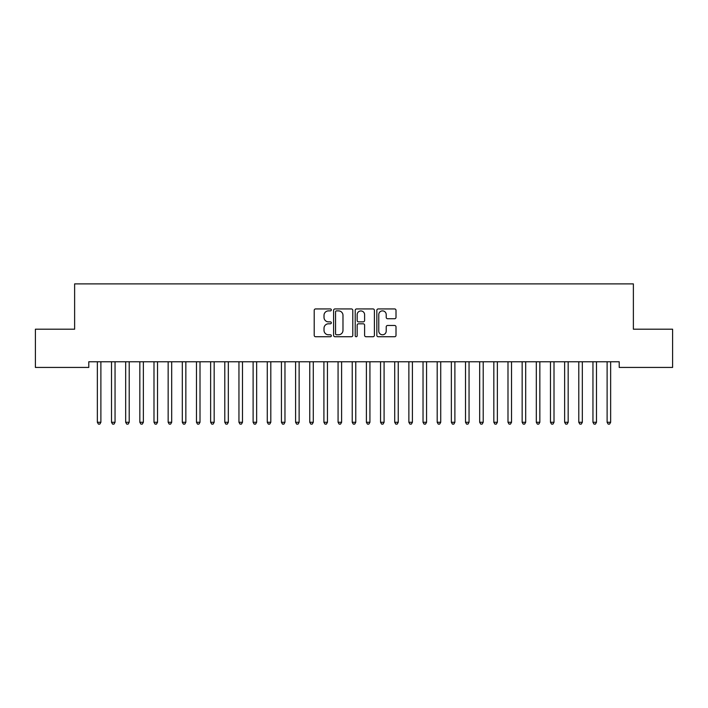 <?xml version="1.0" encoding="UTF-8"?>
<svg xmlns="http://www.w3.org/2000/svg" width="708" height="708" viewBox="0 0 708 708"><rect width="100%" height="100%" fill="white"/><g stroke="black" fill="none" stroke-linecap="round" stroke-linejoin="round"><path stroke-width="1.06" d="M331.344 309.909A0.974 0.974 0 0 0 330.37 308.936L315.6 308.936A1.389 1.389 0 0 0 314.21 310.325L314.21 335.344A1.389 1.389 0 0 0 315.6 336.734L330.37 336.734A0.974 0.974 0 0 0 331.344 335.76A0.974 0.974 0 0 0 330.37 334.787L328.459 334.787A4.452 4.452 0 0 1 324.016 330.335L324.016 328.255A4.452 4.452 0 0 1 328.459 323.804L330.37 323.804A0.974 0.974 0 0 0 331.344 322.83A0.974 0.974 0 0 0 330.37 321.857L328.459 321.857A4.452 4.452 0 0 1 324.016 317.414L324.016 315.326A4.452 4.452 0 0 1 328.459 310.883L330.37 310.883A0.974 0.974 0 0 0 331.344 309.909M394.621 318.733A1.389 1.389 0 0 0 396.011 317.343L396.011 310.325A1.389 1.389 0 0 0 394.621 308.936L378.222 308.936A1.389 1.389 0 0 0 376.833 310.325L376.833 335.344A1.389 1.389 0 0 0 378.222 336.734L394.621 336.734A1.389 1.389 0 0 0 396.011 335.344L396.011 326.866A1.389 1.389 0 0 0 394.621 325.476L387.603 325.476A1.389 1.389 0 0 0 386.214 326.866L386.214 331.07A3.717 3.717 0 0 1 382.497 334.787A3.717 3.717 0 0 1 378.771 331.07L378.771 314.6A3.717 3.717 0 0 1 382.497 310.883A3.717 3.717 0 0 1 386.214 314.6L386.214 317.343A1.389 1.389 0 0 0 387.603 318.733L394.621 318.733M619.217 361.77L88.783 361.77L88.783 367.434L35.4 367.434L35.4 329.202L74.623 329.202L74.623 283.89L633.377 283.89L633.377 329.202L672.6 329.202L672.6 367.434L619.217 367.434L619.217 361.77M352.788 310.325A1.389 1.389 0 0 0 351.398 308.936L334.99 308.936A1.389 1.389 0 0 0 333.601 310.325L333.601 335.344A1.389 1.389 0 0 0 334.99 336.734L351.398 336.734A1.389 1.389 0 0 0 352.788 335.344L352.788 310.325M356.602 308.936L373.01 308.936A1.389 1.389 0 0 1 374.399 310.325L374.399 335.344A1.389 1.389 0 0 1 373.01 336.734L365.992 336.734A1.389 1.389 0 0 1 364.602 335.344L364.602 325.193A1.389 1.389 0 0 0 363.204 323.804L358.549 323.804A1.389 1.389 0 0 0 357.159 325.193L357.159 335.76A0.974 0.974 0 0 1 356.186 336.734A0.974 0.974 0 0 1 355.212 335.76L355.212 310.325A1.389 1.389 0 0 1 356.602 308.936M336.521 310.883A0.974 0.974 0 0 0 335.548 311.856L335.548 333.813A0.974 0.974 0 0 0 336.521 334.787L338.539 334.787A4.452 4.452 0 0 0 342.982 330.335L342.982 315.326A4.452 4.452 0 0 0 338.539 310.883L336.521 310.883M364.602 314.671A3.717 3.717 0 0 0 360.876 310.954A3.717 3.717 0 0 0 357.159 314.671L357.159 320.467A1.389 1.389 0 0 0 358.549 321.857L363.204 321.857A1.389 1.389 0 0 0 364.602 320.467L364.602 314.671M97.244 361.983A1.416 1.416 -179.6 0 1 97.35 362.514A1.416 1.416 179.6 0 0 97.244 361.983L97.164 361.77M101.076 361.77L100.996 361.983A1.416 1.416 179.6 0 0 100.89 362.514L100.89 422.269L97.35 422.269L97.35 362.514M100.89 422.269L99.828 424.11L98.412 424.11L97.35 422.269M111.404 361.983A1.416 1.416 -179.6 0 1 111.51 362.514A1.416 1.416 179.6 0 0 111.404 361.983L111.324 361.77M125.564 361.983A1.416 1.416 -179.6 0 1 125.67 362.514A1.416 1.416 179.6 0 0 125.564 361.983L125.484 361.77M115.236 361.77L115.156 361.983A1.416 1.416 179.6 0 0 115.05 362.514L115.05 422.269L111.51 422.269L111.51 362.514M115.05 422.269L113.988 424.11L112.572 424.11L111.51 422.269M129.396 361.77L129.316 361.983A1.416 1.416 179.6 0 0 129.21 362.514L129.21 422.269L125.67 422.269L125.67 362.514M129.21 422.269L128.148 424.11L126.732 424.11L125.67 422.269M139.724 361.983A1.416 1.416 -179.6 0 1 139.83 362.514A1.416 1.416 179.6 0 0 139.724 361.983L139.644 361.77M153.884 361.983A1.416 1.416 -179.6 0 1 153.99 362.514A1.416 1.416 179.6 0 0 153.884 361.983L153.804 361.77M143.556 361.77L143.476 361.983A1.416 1.416 179.6 0 0 143.37 362.514L143.37 422.269L139.83 422.269L139.83 362.514M143.37 422.269L142.308 424.11L140.892 424.11L139.83 422.269M157.716 361.77L157.636 361.983A1.416 1.416 179.6 0 0 157.53 362.514L157.53 422.269L153.99 422.269L153.99 362.514M157.53 422.269L156.468 424.11L155.052 424.11L153.99 422.269M168.044 361.983A1.416 1.416 -179.6 0 1 168.15 362.514A1.416 1.416 179.6 0 0 168.044 361.983L167.964 361.77M171.876 361.77L171.796 361.983A1.416 1.416 179.6 0 0 171.69 362.514L171.69 422.269L168.15 422.269L168.15 362.514M171.69 422.269L170.628 424.11L169.212 424.11L168.15 422.269M182.204 361.983A1.416 1.416 -179.6 0 1 182.31 362.514A1.416 1.416 179.6 0 0 182.204 361.983L182.124 361.77M186.036 361.77L185.956 361.983A1.416 1.416 179.6 0 0 185.85 362.514L185.85 422.269L182.31 422.269L182.31 362.514M185.85 422.269L184.788 424.11L183.372 424.11L182.31 422.269M196.364 361.983A1.416 1.416 -179.6 0 1 196.47 362.514A1.416 1.416 179.6 0 0 196.364 361.983L196.284 361.77M210.524 361.983A1.416 1.416 -179.6 0 1 210.63 362.514A1.416 1.416 179.6 0 0 210.524 361.983L210.444 361.77M224.684 361.983A1.416 1.416 -179.6 0 1 224.79 362.514A1.416 1.416 179.6 0 0 224.684 361.983L224.604 361.77M238.844 361.983A1.416 1.416 -179.6 0 1 238.95 362.514A1.416 1.416 179.6 0 0 238.844 361.983L238.764 361.77M253.004 361.983A1.416 1.416 -179.6 0 1 253.11 362.514A1.416 1.416 179.6 0 0 253.004 361.983L252.924 361.77M267.164 361.983A1.416 1.416 -179.6 0 1 267.27 362.514A1.416 1.416 179.6 0 0 267.164 361.983L267.084 361.77M281.324 361.983A1.416 1.416 -179.6 0 1 281.43 362.514A1.416 1.416 179.6 0 0 281.324 361.983L281.244 361.77M295.484 361.983A1.416 1.416 -179.6 0 1 295.59 362.514A1.416 1.416 179.6 0 0 295.484 361.983L295.404 361.77M309.644 361.983A1.416 1.416 -179.6 0 1 309.75 362.514A1.416 1.416 179.6 0 0 309.644 361.983L309.564 361.77M200.196 361.77L200.116 361.983A1.416 1.416 179.6 0 0 200.01 362.514L200.01 422.269L196.47 422.269L196.47 362.514M200.01 422.269L198.948 424.11L197.532 424.11L196.47 422.269M214.356 361.77L214.276 361.983A1.416 1.416 179.6 0 0 214.17 362.514L214.17 422.269L210.63 422.269L210.63 362.514M214.17 422.269L213.108 424.11L211.692 424.11L210.63 422.269M228.516 361.77L228.436 361.983A1.416 1.416 179.6 0 0 228.33 362.514L228.33 422.269L224.79 422.269L224.79 362.514M228.33 422.269L227.268 424.11L225.852 424.11L224.79 422.269M242.676 361.77L242.596 361.983A1.416 1.416 179.6 0 0 242.49 362.514L242.49 422.269L238.95 422.269L238.95 362.514M242.49 422.269L241.428 424.11L240.012 424.11L238.95 422.269M256.836 361.77L256.756 361.983A1.416 1.416 179.6 0 0 256.65 362.514L256.65 422.269L253.11 422.269L253.11 362.514M256.65 422.269L255.588 424.11L254.172 424.11L253.11 422.269M270.996 361.77L270.916 361.983A1.416 1.416 179.6 0 0 270.81 362.514L270.81 422.269L267.27 422.269L267.27 362.514M270.81 422.269L269.748 424.11L268.332 424.11L267.27 422.269M285.156 361.77L285.076 361.983A1.416 1.416 179.6 0 0 284.97 362.514L284.97 422.269L281.43 422.269L281.43 362.514M284.97 422.269L283.908 424.11L282.492 424.11L281.43 422.269M299.316 361.77L299.236 361.983A1.416 1.416 179.6 0 0 299.13 362.514L299.13 422.269L295.59 422.269L295.59 362.514M299.13 422.269L298.068 424.11L296.652 424.11L295.59 422.269M313.476 361.77L313.396 361.983A1.416 1.416 179.6 0 0 313.29 362.514L313.29 422.269L309.75 422.269L309.75 362.514M313.29 422.269L312.228 424.11L310.812 424.11L309.75 422.269M323.804 361.983A1.416 1.416 -179.6 0 1 323.91 362.514A1.416 1.416 179.6 0 0 323.804 361.983L323.724 361.77M327.636 361.77L327.556 361.983A1.416 1.416 179.6 0 0 327.45 362.514L327.45 422.269L323.91 422.269L323.91 362.514M327.45 422.269L326.388 424.11L324.972 424.11L323.91 422.269M337.964 361.983A1.416 1.416 -179.6 0 1 338.07 362.514A1.416 1.416 179.6 0 0 337.964 361.983L337.884 361.77M341.796 361.77L341.716 361.983A1.416 1.416 179.6 0 0 341.61 362.514L341.61 422.269L338.07 422.269L338.07 362.514M341.61 422.269L340.548 424.11L339.132 424.11L338.07 422.269M352.124 361.983A1.416 1.416 -179.6 0 1 352.23 362.514A1.416 1.416 179.6 0 0 352.124 361.983L352.044 361.77M355.956 361.77L355.876 361.983A1.416 1.416 179.6 0 0 355.77 362.514L355.77 422.269L352.23 422.269L352.23 362.514M355.77 422.269L354.708 424.11L353.292 424.11L352.23 422.269M366.284 361.983A1.416 1.416 -179.6 0 1 366.39 362.514A1.416 1.416 179.6 0 0 366.284 361.983L366.204 361.77M370.116 361.77L370.036 361.983A1.416 1.416 179.6 0 0 369.93 362.514L369.93 422.269L366.39 422.269L366.39 362.514M369.93 422.269L368.868 424.11L367.452 424.11L366.39 422.269M380.444 361.983A1.416 1.416 -179.6 0 1 380.55 362.514A1.416 1.416 179.6 0 0 380.444 361.983L380.364 361.77M384.276 361.77L384.196 361.983A1.416 1.416 179.6 0 0 384.09 362.514L384.09 422.269L380.55 422.269L380.55 362.514M384.09 422.269L383.028 424.11L381.612 424.11L380.55 422.269M394.604 361.983A1.416 1.416 -179.6 0 1 394.71 362.514A1.416 1.416 179.6 0 0 394.604 361.983L394.524 361.77M398.436 361.77L398.356 361.983A1.416 1.416 179.6 0 0 398.25 362.514L398.25 422.269L394.71 422.269L394.71 362.514M398.25 422.269L397.188 424.11L395.772 424.11L394.71 422.269M408.764 361.983A1.416 1.416 -179.6 0 1 408.87 362.514A1.416 1.416 179.6 0 0 408.764 361.983L408.684 361.77M412.596 361.77L412.516 361.983A1.416 1.416 179.6 0 0 412.41 362.514L412.41 422.269L408.87 422.269L408.87 362.514M412.41 422.269L411.348 424.11L409.932 424.11L408.87 422.269M422.924 361.983A1.416 1.416 -179.6 0 1 423.03 362.514A1.416 1.416 179.6 0 0 422.924 361.983L422.844 361.77M426.756 361.77L426.676 361.983A1.416 1.416 179.6 0 0 426.57 362.514L426.57 422.269L423.03 422.269L423.03 362.514M426.57 422.269L425.508 424.11L424.092 424.11L423.03 422.269M437.084 361.983A1.416 1.416 -179.6 0 1 437.19 362.514A1.416 1.416 179.6 0 0 437.084 361.983L437.004 361.77M440.916 361.77L440.836 361.983A1.416 1.416 179.6 0 0 440.73 362.514L440.73 422.269L437.19 422.269L437.19 362.514M440.73 422.269L439.668 424.11L438.252 424.11L437.19 422.269M451.244 361.983A1.416 1.416 -179.6 0 1 451.35 362.514A1.416 1.416 179.6 0 0 451.244 361.983L451.164 361.77M455.076 361.77L454.996 361.983A1.416 1.416 179.6 0 0 454.89 362.514L454.89 422.269L451.35 422.269L451.35 362.514M454.89 422.269L453.828 424.11L452.412 424.11L451.35 422.269M465.404 361.983A1.416 1.416 -179.6 0 1 465.51 362.514A1.416 1.416 179.6 0 0 465.404 361.983L465.324 361.77M469.236 361.77L469.156 361.983A1.416 1.416 179.6 0 0 469.05 362.514L469.05 422.269L465.51 422.269L465.51 362.514M469.05 422.269L467.988 424.11L466.572 424.11L465.51 422.269M479.564 361.983A1.416 1.416 -179.6 0 1 479.67 362.514A1.416 1.416 179.6 0 0 479.564 361.983L479.484 361.77M483.396 361.77L483.316 361.983A1.416 1.416 179.6 0 0 483.21 362.514L483.21 422.269L479.67 422.269L479.67 362.514M483.21 422.269L482.148 424.11L480.732 424.11L479.67 422.269M493.724 361.983A1.416 1.416 -179.6 0 1 493.83 362.514A1.416 1.416 179.6 0 0 493.724 361.983L493.644 361.77M497.556 361.77L497.476 361.983A1.416 1.416 179.6 0 0 497.37 362.514L497.37 422.269L493.83 422.269L493.83 362.514M497.37 422.269L496.308 424.11L494.892 424.11L493.83 422.269M507.884 361.983A1.416 1.416 -179.6 0 1 507.99 362.514A1.416 1.416 179.6 0 0 507.884 361.983L507.804 361.77M511.716 361.77L511.636 361.983A1.416 1.416 179.6 0 0 511.53 362.514L511.53 422.269L507.99 422.269L507.99 362.514M511.53 422.269L510.468 424.11L509.052 424.11L507.99 422.269M522.044 361.983A1.416 1.416 -179.6 0 1 522.15 362.514A1.416 1.416 179.6 0 0 522.044 361.983L521.964 361.77M525.876 361.77L525.796 361.983A1.416 1.416 179.6 0 0 525.69 362.514L525.69 422.269L522.15 422.269L522.15 362.514M525.69 422.269L524.628 424.11L523.212 424.11L522.15 422.269M536.204 361.983A1.416 1.416 -179.6 0 1 536.31 362.514A1.416 1.416 179.6 0 0 536.204 361.983L536.124 361.77M540.036 361.77L539.956 361.983A1.416 1.416 179.6 0 0 539.85 362.514L539.85 422.269L536.31 422.269L536.31 362.514M539.85 422.269L538.788 424.11L537.372 424.11L536.31 422.269M550.364 361.983A1.416 1.416 -179.6 0 1 550.47 362.514A1.416 1.416 179.6 0 0 550.364 361.983L550.284 361.77M554.196 361.77L554.116 361.983A1.416 1.416 179.6 0 0 554.01 362.514L554.01 422.269L550.47 422.269L550.47 362.514M554.01 422.269L552.948 424.11L551.532 424.11L550.47 422.269M564.524 361.983A1.416 1.416 -179.6 0 1 564.63 362.514A1.416 1.416 179.6 0 0 564.524 361.983L564.444 361.77M568.356 361.77L568.276 361.983A1.416 1.416 179.6 0 0 568.17 362.514L568.17 422.269L564.63 422.269L564.63 362.514M568.17 422.269L567.108 424.11L565.692 424.11L564.63 422.269M578.684 361.983A1.416 1.416 -179.6 0 1 578.79 362.514A1.416 1.416 179.6 0 0 578.684 361.983L578.604 361.77M582.516 361.77L582.436 361.983A1.416 1.416 179.6 0 0 582.33 362.514L582.33 422.269L578.79 422.269L578.79 362.514M582.33 422.269L581.268 424.11L579.852 424.11L578.79 422.269M592.844 361.983A1.416 1.416 -179.6 0 1 592.95 362.514A1.416 1.416 179.6 0 0 592.844 361.983L592.764 361.77M596.676 361.77L596.596 361.983A1.416 1.416 179.6 0 0 596.49 362.514L596.49 422.269L592.95 422.269L592.95 362.514M596.49 422.269L595.428 424.11L594.012 424.11L592.95 422.269M607.004 361.983A1.416 1.416 -179.6 0 1 607.11 362.514A1.416 1.416 179.6 0 0 607.004 361.983L606.924 361.77M610.836 361.77L610.756 361.983A1.416 1.416 179.6 0 0 610.65 362.514L610.65 422.269L607.11 422.269L607.11 362.514M610.65 422.269L609.588 424.11L608.172 424.11L607.11 422.269"/></g></svg>
